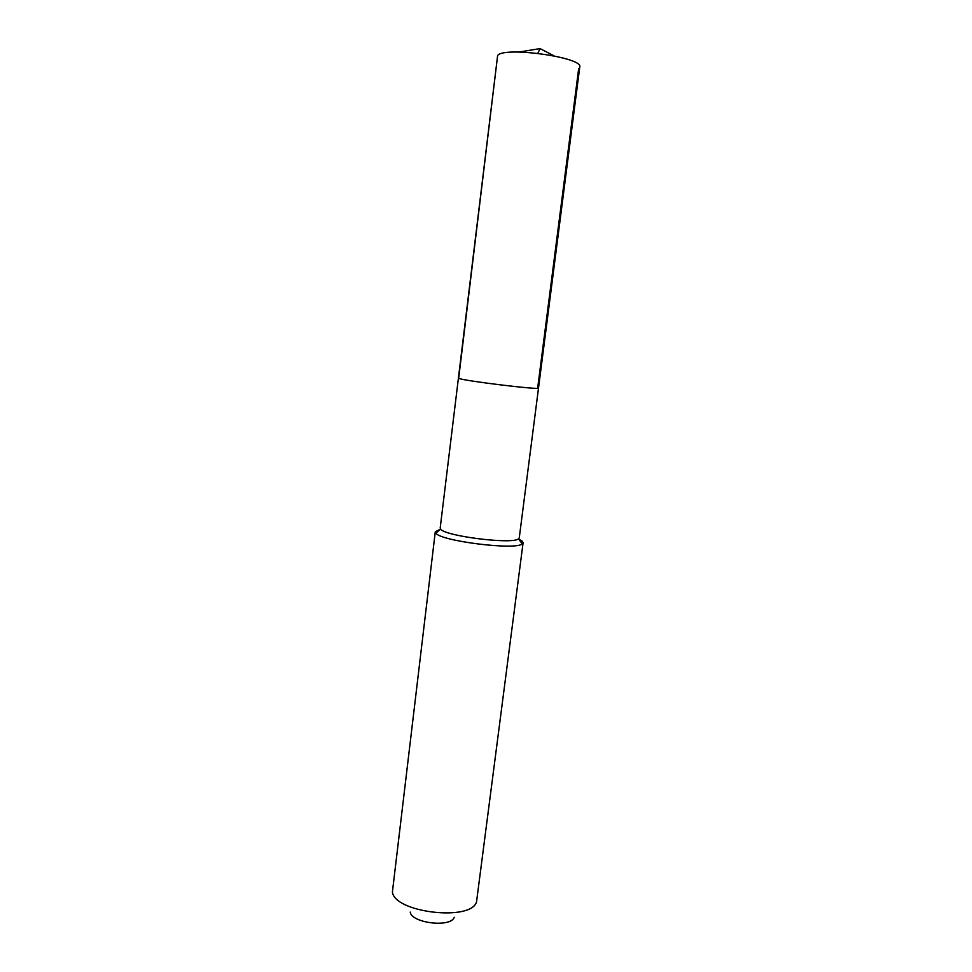 <?xml version="1.0" encoding="UTF-8"?>
<svg xmlns="http://www.w3.org/2000/svg" width="972" height="972" viewBox="0 0 972 972"><rect width="100%" height="100%" fill="white"/><g stroke="black" fill="none" stroke-linecap="round" stroke-linejoin="round"><path stroke-width="1.46" d="M537.723 387.609L578.68 68.575L537.723 387.609L538.512 388.035C540.906 390.258 462.891 380.781 458.675 378.327L458.675 378.327C462.891 380.781 540.906 390.258 538.512 388.035L579.762 66.995C583.771 57.433 503.411 46.17 497.628 55.538L458.675 378.327M538.512 388.035L519.267 537.844L518.477 538.853C512.487 544.587 445.115 536.192 440.705 529.169L440.195 528.003L497.628 55.538M439.854 529.436L435.274 531.842L392.421 891.883C394.025 912.587 471.286 921.711 476.535 901.846L523.094 542.777L522.341 541.258L518.623 539.047M435.274 531.842L435.808 533.13C440.498 541.1 515.755 550.468 522.256 543.907L523.094 542.777M454.203 917.289C450.972 927.835 411.496 923.169 410.233 912.101M537.856 53.302L540.055 48.6L554.125 55.878L540.055 48.6L519.048 52.038M440.705 529.169L435.808 533.13M518.477 538.853L522.256 543.907"/></g></svg>
